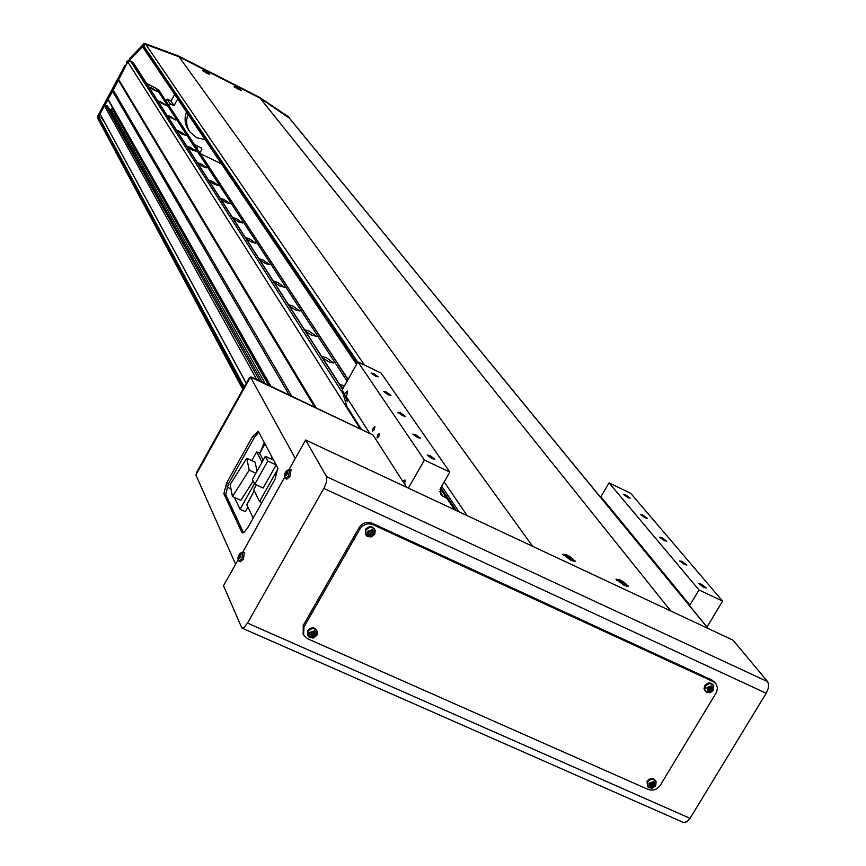 <?xml version="1.0" encoding="UTF-8"?>
<svg xmlns="http://www.w3.org/2000/svg" width="866" height="866" viewBox="0 0 866 866"><rect width="100%" height="100%" fill="white"/><g stroke="black" fill="none" stroke-linecap="round" stroke-linejoin="round"><path stroke-width="1.3" d="M262.268 382.123L107.525 106.053L105.749 105.165L104.385 105.598L256.704 379.492M104.385 105.598L100.001 113.782L246.258 383.237L104.321 121.716M105.749 105.165L259.8 380.953M112.981 108.467L111.963 108.261L111.14 109.809L265.158 383.497M111.14 109.809L109.051 108.77M133.148 62.514L130.528 61.021L127.789 61.897L107.936 98.962L108.358 100.294L270.192 385.879M107.936 98.962L270.852 386.193M315.982 407.54L117.971 78.351L111.811 89.869L289.017 394.788M104.093 121.316L101.852 118.057L98.583 116.423L98.129 119.183L98.118 117.311L243.552 388.098M98.583 116.423L244.234 386.885M103.162 120.45L104.299 121.695M111.963 108.261L268.438 385.045M112.851 108.705L269.672 385.63M112.721 89.209L291.669 396.043M117.949 79.466L314.499 406.847M200.533 153.715L221.534 163.955M221.382 163.901L220.787 163.024M197.751 146.192L196.777 147.978M174.651 94.394L171.035 101.073L167.084 99.081L166.045 100.986M200.76 147.696L201.865 149.374L199.97 152.849M194.579 144.611L201.464 148.054L201.865 149.374M167.084 99.081L170.082 103.649L169.043 105.576M171.035 101.073L174.066 105.663L170.082 103.649M177.703 98.93L174.066 105.663M219.899 163.306L220.884 162.992M373.224 427.999L372.64 431.095L374.329 429.709L374.924 426.613L373.224 427.999M377.663 434.862L377.078 437.98L378.778 436.583L379.373 433.465L377.663 434.862M369.381 432.805L346.422 396.942L347.309 401.608L344.397 393.781L342.048 390.111L357.961 361.923L381.116 373.073L449.833 472.089L440.729 487.904L440.935 494.843L446.964 498.48M664.428 540.72L666.701 541.196L661.841 537.667L659.567 537.191L664.428 540.72M402.603 415.702L405.331 416.297L400.677 412.898L397.949 412.303L402.603 415.702M684.616 564.567L686.9 565.022L681.91 561.374L679.615 560.919L684.616 564.567M703.993 587.473L706.31 587.906L701.179 584.139L698.873 583.706L703.993 587.473M627.98 497.658L630.199 498.156L625.588 494.832L623.358 494.324L627.98 497.658M645.094 517.879L647.335 518.355L642.604 514.934L640.364 514.447L645.094 517.879M388.239 394.755L390.934 395.361L386.398 392.06L383.703 391.454L388.239 394.755M375.552 376.245L378.204 376.862L373.776 373.657L371.113 373.03L375.552 376.245M432.058 458.666L434.862 459.218L429.958 455.603L427.155 455.04L432.058 458.666M417.618 437.601L420.389 438.174L415.604 434.667L412.844 434.093L417.618 437.601M600.549 497.268L609.047 482.882L630.708 493.317L722.601 601.112L707.024 627.016M441.541 490.437L440.047 489.517M689.531 605.702L699.003 589.952L722.601 601.112M408.351 488.121L424.427 460.073L449.833 472.089M361.133 428.908L346.779 406.273L342.048 390.111M346.422 396.942L347.602 391.053L344.397 393.781M404.812 484.495L404.996 479.991L402.614 481.085M357.961 361.923L424.427 460.073M609.047 482.882L699.003 589.952M101.538 117.895L101.582 116.683M288.876 117.473L260.081 98.118L289.515 118.252M117.971 78.351L124.866 65.48L125.245 66.087L129.77 59.332L129.391 58.736L144.416 43.332L178.374 55.933L259.356 97.219L288.638 116.91M98.085 119.107L97.609 116.38L98.118 117.311L113.251 90.107L127.789 61.897L359.899 428.324M111.811 89.869L97.609 116.38M128.504 61.129L144.99 44.166L178.991 56.788L532.655 546.327L670.858 611.05L260.081 98.118L178.991 56.788L145.834 44.458L143.388 45.454L142.977 47.392L356.586 364.359M125.418 65.762L124.866 65.48M567.024 555.009L562.792 554.272L571.138 560.518L575.37 561.244L567.024 555.009M620.045 579.895L615.964 579.192L624.386 585.481L628.456 586.174L620.045 579.895M204.376 70.969L202.557 70.449L206.79 73.253L209.713 74.303L208.273 73.101M235.898 87.033L234.101 86.513L238.356 89.328L241.213 90.356L239.785 89.166M259.356 97.219L178.374 55.933M197.773 128.698L195.51 125.353M205.177 139.686L196.56 137.683L189.946 132C186.331 126.523 185.703 120.634 188.084 114.323M189.318 131.037L188.366 129.608C184.761 124.152 184.144 118.285 186.504 111.985M344.495 385.781L339.678 384.482M340.782 386.204L343.228 388.022M322.65 357.929L329.004 361.923L333.659 363.016L326.201 357.582L321.611 356.316M305.568 331.31L311.728 335.164L316.285 336.279L309.086 331.072L304.594 329.784M289.46 306.207L295.436 309.931L299.907 311.067L292.935 306.066L288.54 304.756M274.241 282.478L280.043 286.083L284.427 287.241L277.672 282.424L273.364 281.114M259.832 260.017L265.472 263.513L269.77 264.682L263.232 260.049L259.01 258.728M246.182 238.735L251.66 242.123L255.881 243.314L249.538 238.843L245.403 237.511M233.225 218.535L238.551 221.826L242.696 223.027L236.537 218.708L232.478 217.377M220.917 199.342L226.102 202.536L230.172 203.737L224.186 199.57L220.202 198.238M209.193 181.07L214.248 184.177L218.243 185.389L212.419 181.362L208.522 180.02M198.033 163.674L202.958 166.694L206.887 167.907L201.215 163.999L197.383 162.667M187.381 147.068L192.187 150.013L196.041 151.236L190.531 147.447L186.764 146.116M177.216 131.221L181.903 134.089L185.703 135.312L180.323 131.632L176.632 130.301M167.495 116.076L175.809 120.082L170.559 116.52L166.932 115.2M158.197 101.571L166.337 105.522L161.228 102.058L157.666 100.737M149.298 87.693L157.276 91.569L152.286 88.202L148.779 86.892M146.581 83.472L156.281 88.354L347.104 381.17M348.013 379.546L158.316 89.382L156.724 89.046M158.316 89.382L348.11 379.373M284.557 477.415L242.837 551.934M238.031 559.966L223.493 585.762L241.863 628.067L244.158 627.385L247.492 623.098L690.04 818.327L766.183 693.265L768.174 688.557L768.553 684.108L767.612 681.65L733.047 640.169L305.633 440.015L326.579 476.657L767.612 681.65M326.579 476.657L326.601 481.528L324.36 487.471L247.492 623.098M305.633 440.015L289.19 469.307M242.296 628.196L683.49 822.473L686.955 821.812L690.04 818.327M372.867 524.634C367.595 522.826 363.276 524.309 359.931 529.061L303.977 626.995L303.62 635.016L307.592 638.74L648.223 789.478C653.051 791.037 657.099 789.597 660.347 785.181L716.539 692.248L717.513 687.972L715.803 683.545L713.357 681.704L372.867 524.634L372.023 523.194C366.751 521.397 362.443 522.869 359.098 527.611L303.23 625.425L303.197 634.042M714.915 682.419L712.112 680.135L372.023 523.194M264.292 442.483L260.06 452.647M250.166 377.533L249.267 377.836L249.635 378.496L196.69 473.561L196.365 472.836L196.625 473.67M251.573 377.067L371.59 434.331L250.967 377.273M249.267 377.836L196.365 472.836M243.465 532.687L225.701 494.551L228.418 483.845L254.593 437.092L258.826 432.134M406.619 487.309L373.019 435.013L250.458 377.024L195.878 475.012L235.628 564.231M226.903 487.017L230.984 488.879M247.708 527.784L275.085 479.147L277.791 468.019L258.317 431.333L252.753 436.237L226.589 483.012L223.861 493.707L241.711 532.146L242.577 532.861L244.05 532.341L247.708 527.784M295.284 458.395L250.458 377.024M288.042 470.206L286.624 470.574L285.585 472.035L284.513 476.473L286.971 474.644L288.042 470.206M285.672 478.606L286.722 479.212L290.034 476.452L290.987 469.859M284.513 475.726L284.795 476.257L285.834 474.319L286.419 475.055L287.566 470.325L285.228 472.804L284.957 475.715M285.758 474.395L285.076 474.135M286.733 472.381L285.996 472.024M285.282 473.291L286.949 474.103M285.228 472.804L287.057 473.908M286.624 474.665L285.834 474.319M241.462 552.854L240.077 553.168L239.092 554.554L237.977 559.035L240.358 557.347L241.462 552.854M239.189 561.2L240.218 561.785L243.389 559.155L244.353 552.432M237.988 558.289L238.247 558.851L239.254 556.957L239.817 557.736L240.997 552.952L238.724 555.322L238.421 558.278M238.54 556.719L239.449 557.044M240.163 554.944L239.46 554.608M238.756 555.853L240.423 556.654M238.724 555.322L240.423 556.351M311.111 633.923L312.366 634.442L314.142 633.078M311.067 632.516L310.872 633.241L310.18 632.927L310.558 632.256M314.585 630.816L309.541 632.548L309.108 634.843L310.277 636.759L310.959 637.159L316.003 635.417L316.339 632.754L314.585 630.816M317.237 631.411C314.802 626.919 311.587 626.648 307.582 630.621L308.004 635.947M310.569 636.478L311.879 637.062L312.799 635.698L315.213 635.915L315.949 634.626L314.228 633.208L315.018 631.585L313.709 631L311.955 632.959L310.374 632.158L309.638 633.436L311.489 635.124L310.569 636.478M312.799 635.698L312.366 634.442L311.403 634.875M311.879 637.062L311.976 635.124M315.018 631.585L313.6 632.299L314.228 633.208M311.219 634.313L311.489 635.124M314.369 633.447L313.752 634.518L313.059 634.204L313.763 635.373M313.784 632.927L313.254 631.953M311.219 634.237L310.872 633.241M309.638 633.436L310.18 632.927M315.213 635.915L313.752 634.518M650.691 784.65L652.12 784.564L652.693 782.777L653.592 783.773L654.35 782.225L653.159 781.695L651.492 783.568L650.009 782.81L649.284 784.022L650.972 785.603L650.03 786.869L651.221 787.4L653.083 785.808L654.371 786.285L655.097 785.072L653.592 783.773M650.344 782.983L649.619 783.459M653.971 781.5L649.208 783.189L650.344 787.497L655.107 785.798L653.971 781.5M655.8 781.089L655.724 780.894C653.191 777.603 650.29 777.711 647.021 781.197L647.649 786.631M652.174 786.133L651.47 784.791L650.842 785.343M651.221 787.4L651.08 785.451M654.35 782.225L652.672 782.723M653.31 783.947L652.758 784.856L652.12 784.564L653.083 785.808M650.756 784.78L650.128 783.687M654.371 786.285L652.758 784.856M653.819 784.596L652.856 783.351M369.1 533.023L370.897 533.153L371.449 531.215L372.131 532.027L372.932 530.403L371.622 529.797L370.832 531.432L368.277 530.945L367.53 532.244L369.111 533.066L368.44 535.361L369.75 535.957L371.655 534.235L373.094 534.809L373.841 533.51L372.131 532.027M368.97 531.313L368.71 532.146L368.018 531.821L368.461 531.042M372.51 529.613L367.433 531.345L367.076 534.062L368.472 535.87L373.885 534.322L374.242 531.605L372.51 529.613M375 530.024C372.423 525.749 369.219 525.575 365.409 529.505L366.08 535.242M370.68 534.571L370.204 533.391L369.338 533.867M369.75 535.957L369.804 534.084M372.932 530.403L371.113 530.858M369.122 533.348L369.381 533.965M372.12 532.547L371.59 533.478L370.897 533.153L371.655 534.235M369.111 533.066L368.71 532.146M373.094 534.809L371.59 533.478M372.402 532.936L371.633 531.854M708.518 689.239L710.369 688.557L710.423 687.268L711.376 688.189L712.133 686.63L710.943 686.078L710.185 687.636L707.782 687.193L707.035 688.427L708.529 689.195L707.771 691.328L708.366 691.62L710.845 690.256L712.123 690.765L712.87 689.531L711.376 688.189M708.117 687.377L707.327 687.94M711.755 685.894L706.97 687.572L708.074 691.977L712.87 690.289L711.755 685.894M713.411 685.342L713.324 685.147C710.715 682.051 707.847 682.224 704.718 685.666L704.026 688.827L705.552 691.404M709.925 690.581L709.178 689.325L708.68 689.931M708.962 691.88L708.778 689.986M712.133 686.63L710.401 687.236M711.051 688.416L710.466 689.39L709.828 689.098L710.845 690.256M708.529 689.195L707.836 688.178M712.123 690.765L710.466 689.39M711.592 689.033L710.575 687.864M265.007 443.825L259.67 453.34L256.65 451.944L251.79 460.615M253.175 518.063L246.767 504.748L254.258 490.816M263.21 460.16L259.67 453.34M247.947 507.195L245.403 511.698L240.055 509.262L234.48 497.474M257.018 471.18L255.113 462.152L246.767 458.287L230.15 484.505L232.445 496.543L240.845 500.375L253.186 481.009M256.65 451.944L261.997 462.303M254.474 483.596L240.055 509.262M278.029 468.712L259.562 501.533L261.889 502.594M271.989 457.031L270.917 458.937M256.325 484.917L253.673 489.626L259.562 501.533M246.864 504.575L252.331 494.248M249.603 499.704L248.834 501.068M255.871 473.226L249.213 470.151L246.767 458.287M249.213 470.151L232.445 496.543M276.146 464.901L267.789 461.026L254.777 484.202L263.156 488.045L276.157 464.923M250.436 498.221L249.744 498.838M248.455 501.133L248.315 501.999M273.667 460.214L265.342 456.35L252.396 479.428L254.777 484.202M267.789 461.026L265.342 456.35M567.674 555.582L566.223 555.496L566.689 556.134L569.341 557.228L569.741 558.245L572.372 558.57L565.801 554.954L565.65 555.647L570.575 559.057L572.967 559.079L569.676 556.546M570.662 557.239L569.925 558.321M569.395 557.347L569.785 556.632M569.07 556.156L568.821 556.892M570.716 557.877L570.315 558.494M626.042 583.987L622.134 581.064L618.941 579.884L618.833 580.599L623.78 584.009L626.042 583.987M620.76 580.491L619.385 580.437L619.883 581.086L622.513 582.168L622.935 583.197L624.299 583.825L624.267 582.796L625.696 583.814L622.795 581.476L625.815 583.716L626.887 586.444M623.769 582.158L623.022 583.229M622.524 582.201L622.881 581.551M622.134 581.064L621.896 581.768M623.866 582.807L623.466 583.424M205.004 71.207L208.067 72.928M208.858 74.184L207.927 72.874M236.548 87.271L239.601 89.014M236.028 87.13L239.644 89.101L236.028 87.13M103.606 120.417L103.303 119.854M102.924 120.028L102.827 118.978M103.931 121.143L246.204 383.335M130.528 61.021L343.153 393.889M132.747 62.146L342.514 389.289M439.809 491.628L443.219 496.716M600.907 496.738L689.921 605.118M288.443 116.672L289.201 117.592M143.42 43.636L143.994 44.469M144.416 43.332L144.99 44.166M145.834 44.458L364.467 365.051M444.171 481.929L467.185 515.671M143.388 45.454L357.777 362.237M441.692 486.237L459.034 511.849M288.497 117.105L708.117 628.5M142.912 46.342L357.03 363.568M440.837 487.731L456.23 510.539M323.852 488.413L766.183 693.265M359.931 529.061L359.098 527.611M303.977 626.995L303.23 625.425M713.357 681.704L712.112 680.135M243.162 532.807L241.711 532.146M225.701 494.551L223.861 493.707M228.418 483.845L226.589 483.012M254.593 437.092L252.753 436.237M285.217 472.912L284.492 474.828L285.412 478.454L288.638 475.77L289.525 469.361M238.713 555.442L237.977 557.433L238.908 561.049L241.993 558.494L242.891 551.945M316.837 635.254L317.432 632.169C315.105 627.742 311.966 627.46 308.025 631.346L308.621 636.716L309.627 637.463L313.449 637.852L316.675 635.525M655.67 785.538L656.092 781.662C653.624 778.469 650.799 778.566 647.627 781.966L648.266 787.291L649.175 787.843L652.553 787.973L655.454 785.873M374.697 534.225L375.249 530.75C372.759 526.528 369.641 526.333 365.885 530.176L365.365 533.781L367.855 536.628L371.546 536.768L374.556 534.452M713.4 690.094L713.725 685.883C711.192 682.863 708.399 683.036 705.346 686.392L704.772 689.942L706.688 692.302L709.893 692.648L713.216 690.375M101.636 116.78L101.831 118.036M129.305 59.841L126.631 61.713L126.295 64.116L126.631 61.713L129.305 59.841M126.901 63.002L127.432 62.016M98.129 119.183L242.848 389.375M133.104 62.46L342.633 389.083M288.53 116.758L289.287 117.679M288.779 117.365L708.323 628.597M440.35 488.662L454.574 509.76M196.29 126.858L196.669 127.421M303.457 634.67L302.862 633.436M715.803 683.545L714.558 681.964M242.599 532.861L242.036 532.601M291.333 469.989L289.915 469.48L286.624 470.574L285.932 471.591M244.732 552.562L243.303 552.075L239.427 554.121M317.432 632.169L316.859 635.352M308.621 636.716L312.918 638.069L316.783 635.482M656.092 781.662L655.735 785.722M648.266 787.291L652.185 788.233L655.649 785.852M375.249 530.75L374.718 534.322M366.827 536.011L371.027 536.996L374.653 534.43M713.725 685.883L713.476 690.256M706.245 692.031L710.088 692.735L713.4 690.375M573.79 561.525L572.718 558.787L569.698 556.557M568.139 555.777L565.801 554.954L563.55 555.463M621.236 580.685L618.941 579.884L616.733 580.372M205.762 71.456L203.153 71.066M240.358 90.237L239.514 88.917M237.284 87.52L234.686 87.13"/></g></svg>

